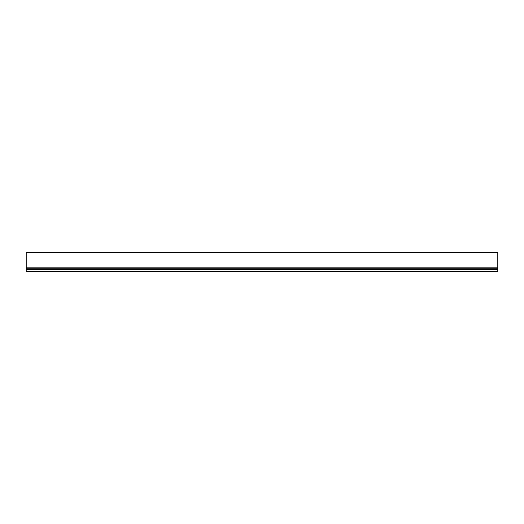 <?xml version="1.0" encoding="UTF-8"?>
<svg xmlns="http://www.w3.org/2000/svg" width="524" height="524" viewBox="0 0 524 524"><rect width="100%" height="100%" fill="white"/><g stroke="black" fill="none" stroke-linecap="round" stroke-linejoin="round"><path stroke-width="0.39" stroke-dasharray="2.62 1.97" d="M26.2 269.428L497.8 269.546L26.2 269.428L26.2 252.168L497.8 252.168L497.8 267.928L497.8 252.686L26.2 252.686L26.2 267.928L26.2 252.686L497.8 252.686L497.8 269.428M26.2 271.078L26.2 271.55L26.2 271.078L497.8 271.078L497.8 271.55L497.8 270.135L497.8 271.078L26.2 271.078L26.2 270.135L26.2 271.078L497.8 271.078L26.2 271.078M26.2 268L497.8 267.928L26.2 267.928L26.2 269.277L26.2 268L497.8 268L497.8 270.017L497.8 268L26.2 268M26.2 269.5L497.8 269.5L26.2 269.5M26.2 270.017L26.2 269.663L26.2 270.135L497.8 270.135L26.2 270.017M26.2 270.96L26.2 269.781L26.2 270.96L497.8 270.96L497.8 271.55L497.8 269.781L497.8 270.96L26.2 270.96M26.2 269.546L497.8 269.546L26.2 269.546L26.2 271.55L497.8 271.55L26.2 271.55L26.2 269.546L26.2 271.832L497.8 271.832L497.8 271.432L26.2 271.55L497.8 271.55L26.2 271.55L497.8 271.55L497.8 269.546L26.2 269.546L497.8 269.546L497.8 271.432L497.8 269.546L26.2 269.546L497.8 269.546M26.2 252.804L497.8 252.804M497.8 269.277L26.2 269.277L497.8 269.277M26.2 269.663L497.8 269.663L26.2 269.663M26.2 270.135L497.8 270.135L26.2 270.135M497.8 269.781L26.2 269.781L497.8 269.781M497.8 267.869L26.2 267.869M497.8 268.249L26.2 268.249M26.2 271.432L497.8 271.432"/><path stroke-width="0.79" d="M497.8 269.428L497.8 271.832L26.2 271.832L26.2 269.428L497.8 269.428L497.8 252.168L26.2 252.168L26.2 269.428M497.8 269.546L26.2 269.546M497.8 268.249L26.2 268.249M497.8 267.869L26.2 267.869M497.8 252.804L26.2 252.804M497.8 271.432L26.2 271.432"/></g></svg>
